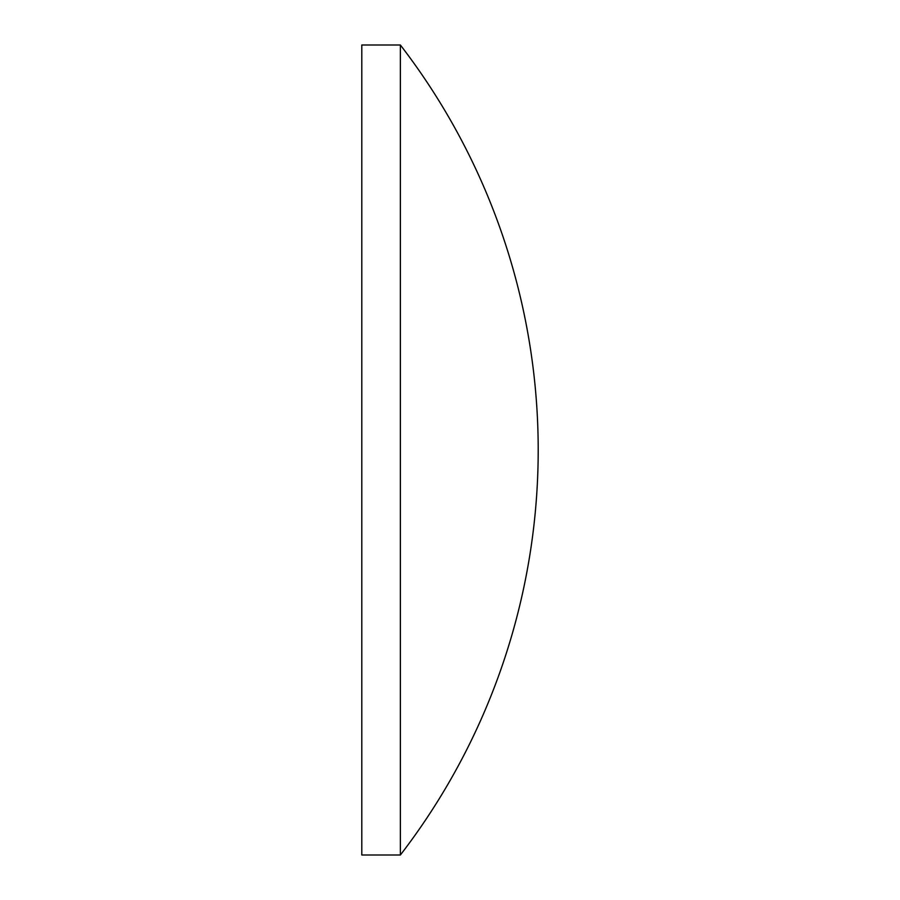 <?xml version="1.0" encoding="UTF-8"?>
<svg xmlns="http://www.w3.org/2000/svg" width="900" height="900" viewBox="0 0 900 900"><rect width="100%" height="100%" fill="white"/><g stroke="black" fill="none" stroke-linecap="round" stroke-linejoin="round"><path stroke-width="0.67" stroke-dasharray="4.5 3.38" d="M400.376 45L400.376 855M361.8 45L361.8 855"/><path stroke-width="1.35" d="M400.376 450L400.376 45L361.8 45L361.8 855L400.376 855L400.376 450M400.376 855A663.952 663.952 0 0 0 400.376 45"/></g></svg>
